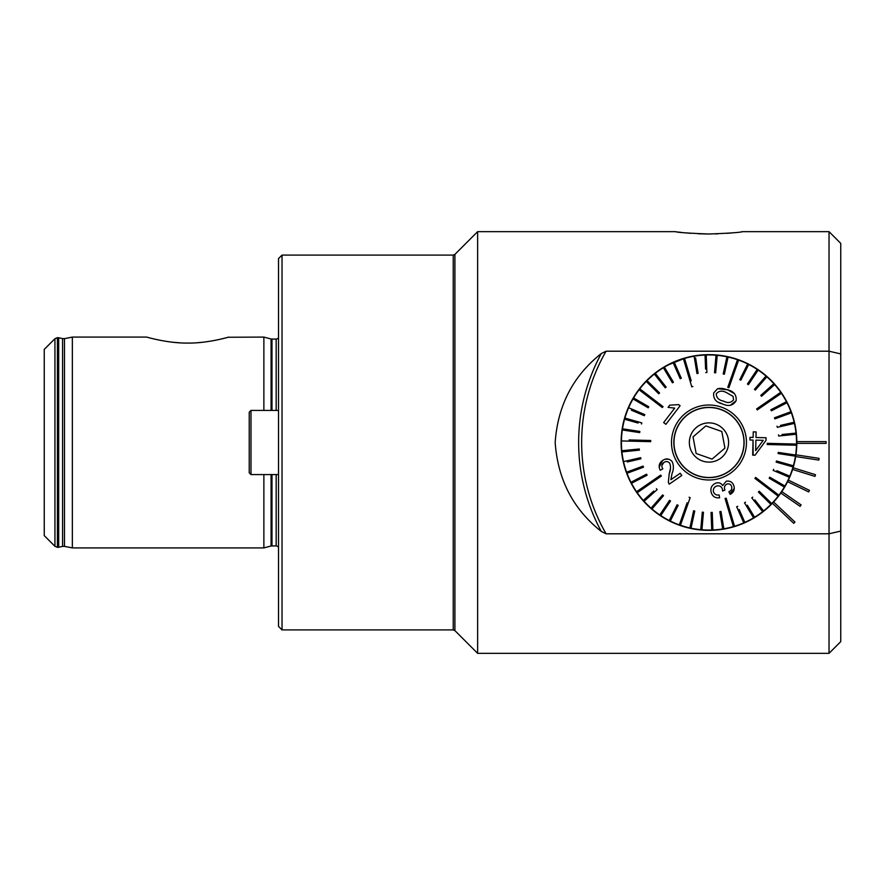 <?xml version="1.0" encoding="UTF-8"?>
<svg xmlns="http://www.w3.org/2000/svg" width="885" height="885" viewBox="0 0 885 885"><rect width="100%" height="100%" fill="white"/><g stroke="black" fill="none" stroke-linecap="round" stroke-linejoin="round"><path stroke-width="1.33" d="M187.742 343.07C167.995 343.391 146.943 337.163 146.744 337.085C146.877 337.152 168.095 343.402 187.742 343.07C207.444 343.38 228.474 337.185 228.728 337.085C228.684 337.13 207.433 343.402 187.742 343.07M173.217 342.285L180.33 342.86M54.936 546.299L44.25 535.624L44.25 349.376L54.936 338.701L54.936 546.299L57.414 547.328L57.414 337.672L54.936 338.701M477.634 231.66L454.901 254.404L454.901 630.596L477.634 653.34L477.634 231.66L675.299 231.66M282.027 442.5L282.027 255.09L453.242 255.09L453.242 629.91L282.027 629.91L282.027 442.5M282.027 629.91L278.51 626.403L278.51 258.597L282.027 255.09M263.874 410.43L263.874 337.085L228.131 337.251M197.012 342.749L202.333 342.274M221.117 339.043L225.055 338.07M227.025 337.55L227.788 337.34M72.36 337.085L64.483 338.634L64.483 546.366L72.36 547.915L72.36 337.085L146.744 337.085M708.973 234.005C689.094 233.264 677.866 232.489 675.299 231.66C677.822 232.478 689.05 233.264 708.973 234.005C728.853 233.264 740.081 232.489 742.648 231.66C740.125 232.478 728.897 233.264 708.973 234.005L698.088 233.762M676.217 231.781L676.859 231.87M678.021 232.025L681.295 232.412M685.886 232.899L690.754 233.308M796.821 442.5A87.847 87.847 0 0 1 676.228 524.02A87.847 87.847 0 0 1 708.542 354.653A87.847 87.847 0 0 1 796.821 442.5M686.483 357.584L666.505 365.594M647.3 379.942L645.11 382.187M774.607 384.101L775.88 385.572M776.001 385.716L776.698 386.535M776.897 386.789L772.859 382.187M715.379 233.917L717.658 233.85M727.271 233.308L732.194 232.888M741.077 231.87L741.962 231.759M742.648 231.66L829.035 231.66L840.75 243.375L840.75 531.088L829.035 533.799L606.092 533.799L601.335 531.476C573.203 509.229 557.816 479.57 555.172 442.5C557.76 405.474 573.148 375.815 601.335 353.524L606.092 351.201L829.035 351.201L829.035 653.34L477.634 653.34M829.035 231.66L829.035 351.201L840.75 353.911M840.75 531.088L840.75 641.625L829.035 653.34M826.103 443.374L826.103 441.626L796.821 441.626A87.847 87.847 0 0 1 796.821 443.374L826.103 443.374M795.98 454.68L795.593 457.147L795.692 456.56L818.857 460.089L819.123 458.353L795.958 454.824M792.595 469.437L814.963 476.395L815.494 474.714L793.115 467.756M787.606 481.683L808.669 491.927L809.443 490.345L788.369 480.112M780.824 493.056L800.117 506.342L801.113 504.904L781.82 491.606M772.406 503.277L793.756 523.323L794.962 522.039L773.612 501.994M276.175 474.57L276.175 545.868L271.075 545.99L263.874 547.915L263.874 474.57M795.593 427.853L795.98 430.32M736.829 525.812L740.037 524.672M681.118 525.812L677.921 524.672M696.141 453.496L704.106 456.306L696.141 453.496L693.032 436.88L696.141 453.496M705.865 425.884L693.032 436.88L705.865 425.884L713.841 428.694L705.865 425.884M697.347 475.499A34.991 34.991 0 0 0 741.984 454.127A34.991 34.991 0 0 0 720.6 409.501A34.991 34.991 0 0 0 675.974 430.873A34.991 34.991 0 0 0 697.347 475.499M715.5 423.992A19.625 19.625 0 0 0 690.466 435.984A19.625 19.625 0 0 0 702.458 461.008A19.625 19.625 0 0 0 727.481 449.016A19.625 19.625 0 0 0 715.5 423.992M721.817 431.504L713.841 428.694L721.817 431.504L724.926 448.12L712.082 459.116L704.106 456.306L712.082 459.116L724.074 448.839M724.926 448.12L722.016 432.599M708.973 354.653A87.847 87.847 0 0 0 621.126 442.5A87.847 87.847 0 0 0 708.973 530.347M723.554 401.126L723.554 401.126C727.702 403.306 731.043 402.874 733.554 399.843L733.079 396.369L726.552 392.63M730.346 405.264L736.099 400.772C733.045 405.651 728.532 406.713 722.558 403.958L722.403 403.903C715.965 402.354 713.067 398.681 713.719 392.885L717.591 388.703L727.547 389.798L722.768 388.515M726.408 392.575C722.248 390.351 718.874 390.761 716.264 393.781C716.396 397.752 718.775 400.186 723.41 401.071M728.897 387.73L728.344 387.541L728.897 387.73L738.621 360.118A87.56 87.56 0 0 0 738.068 359.918A87.56 87.56 0 0 0 737.515 359.73L727.791 387.342L728.344 387.541L727.791 387.342L729.738 381.822M687.114 502.791L679.326 524.882A87.56 87.56 0 0 0 679.879 525.082A87.56 87.56 0 0 0 680.432 525.27L690.167 497.658L689.614 497.459L690.167 497.658L688.22 503.178M736.077 367.352L738.621 360.118A87.56 87.56 0 0 1 747.67 363.956L739.794 379.665L740.845 380.185L748.71 364.476A87.56 87.56 0 0 0 747.67 363.956M748.71 364.476A87.56 87.56 0 0 1 757.206 369.421L747.427 384.024L748.4 384.676L758.179 370.074A87.56 87.56 0 0 0 757.206 369.421M758.179 370.074A87.56 87.56 0 0 1 765.99 376.048L754.451 389.3L755.336 390.075L766.864 376.811A87.56 87.56 0 0 0 765.99 376.048M766.864 376.811A87.56 87.56 0 0 1 773.866 383.714L760.768 395.418L761.542 396.292L774.64 384.588A87.56 87.56 0 0 0 773.866 383.714M761.542 396.292L774.64 384.588A87.56 87.56 0 0 1 780.725 392.309L756.62 408.936L757.283 409.899L781.389 393.272A87.56 87.56 0 0 0 781.057 392.796A87.56 87.56 0 0 0 780.725 392.309L774.397 396.668M775.061 397.63L781.389 393.272A87.56 87.56 0 0 1 786.444 401.702L770.846 409.777L786.444 401.702A87.56 87.56 0 0 1 790.947 411.724L774.464 417.797L774.862 418.893L791.356 412.83A87.56 87.56 0 0 0 790.947 411.724L787.65 412.941M791.356 412.83A87.56 87.56 0 0 1 794.155 422.245L780.459 425.408M777.041 426.194L777.307 427.333L794.42 423.384A87.56 87.56 0 0 0 794.155 422.245M794.42 423.384A87.56 87.56 0 0 1 796.024 433.086L782.041 434.502M778.546 434.856L778.667 436.017L796.146 434.247A87.56 87.56 0 0 0 796.024 433.086M796.146 434.247A87.56 87.56 0 0 1 796.522 444.071L767.251 443.341L767.229 443.927L767.218 444.513L796.489 445.232A87.56 87.56 0 0 0 796.511 444.646A87.56 87.56 0 0 0 796.522 444.071L788.845 443.872M788.812 445.044L796.489 445.232A87.56 87.56 0 0 1 795.637 455.023L778.258 452.401L778.092 453.551L795.46 456.184A87.56 87.56 0 0 0 795.637 455.023M795.46 456.184A87.56 87.56 0 0 1 793.38 465.787L776.477 460.997L776.156 462.125L776.477 460.997M776.156 462.125L793.06 466.915A87.56 87.56 0 0 0 793.38 465.787M793.06 466.915A87.56 87.56 0 0 1 789.796 476.185L776.853 470.687M784.94 486.042L769.751 477.203L769.165 478.221L784.342 487.06A87.56 87.56 0 0 0 789.331 477.258L773.169 470.389L789.331 477.258A87.56 87.56 0 0 0 789.796 476.185M784.342 487.06A87.56 87.56 0 0 1 778.877 495.224L755.624 477.435L754.905 478.365L755.624 477.435M754.905 478.365L778.169 496.153A87.56 87.56 0 0 0 778.523 495.688A87.56 87.56 0 0 0 778.877 495.224L772.782 490.555M772.074 491.485L778.169 496.153A87.56 87.56 0 0 1 771.72 503.565L759.208 491.23L758.39 492.06L770.901 504.406A87.56 87.56 0 0 0 771.72 503.565M770.901 504.406A87.56 87.56 0 0 1 763.567 510.955L754.883 499.903M752.715 497.149L751.785 497.868L762.649 511.674A87.56 87.56 0 0 0 763.567 510.955M762.649 511.674A87.56 87.56 0 0 1 754.562 517.249L747.327 505.202M745.513 502.193L744.506 502.802L753.555 517.858A87.56 87.56 0 0 0 754.562 517.249M751.752 514.849L753.555 517.858A87.56 87.56 0 0 1 744.838 522.382L739.163 509.517M737.747 506.297L736.674 506.773L743.765 522.847A87.56 87.56 0 0 0 744.838 522.382M742.349 519.639L743.765 522.847A87.56 87.56 0 0 1 734.539 526.243L726.176 498.178L725.058 498.509L726.176 498.178L727.846 503.797M725.058 498.509L733.422 526.575A87.56 87.56 0 0 0 733.975 526.409A87.56 87.56 0 0 0 734.539 526.243M731.22 519.218L733.422 526.575A87.56 87.56 0 0 1 723.841 528.788L720.976 511.453L719.815 511.641L720.976 511.453M701.916 529.772L703.453 512.271L702.281 512.172L700.754 529.673A87.56 87.56 0 0 0 711.739 530.015L711.064 512.459L711.739 530.015A87.56 87.56 0 0 0 722.691 528.976L719.815 511.641L722.691 528.976A87.56 87.56 0 0 0 723.841 528.788M701.053 526.166L700.754 529.673A87.56 87.56 0 0 1 691.03 528.201L694.747 511.032L693.608 510.778L689.891 527.947A87.56 87.56 0 0 0 691.03 528.201L691.782 524.761M689.891 527.947A87.56 87.56 0 0 1 680.432 525.27M697.303 475.643A35.135 35.135 0 0 1 675.83 430.818A35.135 35.135 0 0 1 720.656 409.357A35.135 35.135 0 0 1 742.117 454.182A35.135 35.135 0 0 1 697.303 475.643M691.771 386.822L692.9 386.491L691.771 386.822L683.408 358.757A87.56 87.56 0 0 1 683.972 358.591A87.56 87.56 0 0 1 694.106 356.212L696.982 373.547L694.106 356.212A87.56 87.56 0 0 1 705.046 355.029L705.577 369.078M663.042 406.635L639.789 388.847A87.56 87.56 0 0 0 639.424 389.312A87.56 87.56 0 0 0 639.07 389.776L662.334 407.565L663.042 406.635L662.334 407.565L657.677 404.002M650.707 441.659L650.729 440.487L650.707 441.659L621.436 440.929A87.56 87.56 0 0 1 621.447 440.354A87.56 87.56 0 0 1 621.458 439.768A87.56 87.56 0 0 1 622.321 429.977L639.689 432.599L639.866 431.449L622.498 428.816A87.56 87.56 0 0 1 624.578 419.213L638.096 423.041M660.675 475.101L636.569 491.728A87.56 87.56 0 0 0 636.901 492.204A87.56 87.56 0 0 0 637.233 492.691L661.338 476.064L660.675 475.101L661.338 476.064L656.515 479.393M719.151 494.969L719.605 497.801L719.151 494.969C716.396 495.368 714.505 494.35 713.509 491.927C712.89 489.095 713.974 487.115 716.773 485.987C719.56 485.423 721.43 486.44 722.37 489.04L722.647 491.042L724.937 490.036M734.284 488.398L729.915 493.83M728.886 491.772C731.242 490.71 732.172 488.974 731.685 486.573C732.183 488.951 731.253 490.688 728.886 491.772L730.169 494.35C733.632 492.447 734.882 489.659 733.931 485.965C732.725 482.248 730.158 480.655 726.242 481.208L722.669 485.588C721.142 483.133 718.908 482.292 715.965 483.077C711.684 484.969 710.113 488.144 711.252 492.613C712.569 496.529 715.345 498.255 719.605 497.801M756.033 435.088L756.111 431.935L755.159 431.913M766.078 437.754L755.978 437.511L766.078 437.754L766.012 440.376L755.027 455.2L766.012 440.376M755.027 455.2L752.692 455.144L753.058 440.066L753.157 455.155M749.971 437.367L749.916 439.989L749.971 437.367L753.124 437.444L749.971 437.367M753.257 431.869L753.124 437.444L753.257 431.869L756.111 431.935L755.978 437.511M721.43 407.144A37.48 37.48 0 0 1 744.329 454.956A37.48 37.48 0 0 1 696.517 477.856A37.48 37.48 0 0 1 673.629 430.044A37.48 37.48 0 0 1 721.43 407.144M769.751 477.203L772.793 478.973M773.169 470.389L773.623 469.315L773.169 470.389M776.665 418.229L774.862 418.893M786.986 402.741L771.388 410.817L770.846 409.777L771.388 410.817L786.986 402.741M748.942 383.88L748.4 384.676M734.428 393.604L727.547 389.798C733.875 391.325 736.729 394.987 736.099 400.772M718.708 402.343L722.403 403.903M722.514 388.482L719.007 388.393M705.71 372.585L706.883 372.541L706.208 354.985A87.56 87.56 0 0 1 716.031 355.228L714.505 372.729L715.666 372.828L717.204 355.327A87.56 87.56 0 0 1 726.917 356.799L723.2 373.968L724.35 374.222L728.067 357.053A87.56 87.56 0 0 1 737.515 359.73M726.917 356.799A87.56 87.56 0 0 1 728.067 357.053L727.315 360.483M716.031 355.228A87.56 87.56 0 0 1 717.204 355.327L717.115 356.29M705.046 355.029A87.56 87.56 0 0 1 706.208 354.985L706.352 358.502M696.982 373.547L698.132 373.359L695.577 357.916M691.229 380.871L684.536 358.425M685.609 366.113L683.408 358.757A87.56 87.56 0 0 0 674.193 362.153L681.273 378.227L674.193 362.153A87.56 87.56 0 0 0 673.12 362.618L680.211 378.703L681.273 378.227M645.884 393.515L639.789 388.847A87.56 87.56 0 0 1 646.227 381.435L646.227 381.435A87.56 87.56 0 0 1 647.057 380.594L659.557 392.94L647.057 380.594A87.56 87.56 0 0 1 655.298 373.326L666.162 387.132L655.298 373.326A87.56 87.56 0 0 1 663.385 367.751L672.434 382.807L673.441 382.198L664.392 367.142A87.56 87.56 0 0 1 673.12 362.618M666.162 387.132L665.243 387.851L666.162 387.132M631.392 410.186L644.324 415.684L644.789 414.611L628.615 407.742A87.56 87.56 0 0 1 633.018 398.958L648.196 407.797L648.782 406.779L633.605 397.94A87.56 87.56 0 0 1 639.07 389.776M641.481 424.003L641.791 422.875L624.887 418.085A87.56 87.56 0 0 1 628.615 407.742M624.578 419.213A87.56 87.56 0 0 1 624.887 418.085L628.273 419.048M625.795 430.497L622.321 429.977A87.56 87.56 0 0 1 622.498 428.816L639.866 431.449M650.729 440.487L629.135 439.956M629.102 441.128L621.436 440.929A87.56 87.56 0 0 0 621.812 450.753L639.291 448.983L621.812 450.753A87.56 87.56 0 0 0 621.923 451.914L639.401 450.144L639.291 448.983M627.222 461.97L640.917 458.806L640.651 457.667L623.527 461.616A87.56 87.56 0 0 1 621.923 451.914M646.57 474.183L647.101 475.223L646.57 474.183L630.972 482.259A87.56 87.56 0 0 1 627 473.276A87.56 87.56 0 0 1 626.602 472.17L643.085 466.107L626.602 472.17A87.56 87.56 0 0 1 623.527 461.616L626.956 460.82M642.886 487.369L636.569 491.728A87.56 87.56 0 0 1 631.503 483.298L647.101 475.223M653.783 491.042L643.306 500.412A87.56 87.56 0 0 1 637.233 492.691M657.19 489.582L644.092 501.286L657.19 489.582L656.404 488.708M669.547 500.335L659.779 514.926A87.56 87.56 0 0 1 651.968 508.952L663.496 495.7L662.611 494.925L651.083 508.189A87.56 87.56 0 0 1 643.306 500.412M651.968 508.952A87.56 87.56 0 0 1 651.083 508.189L653.384 505.534M679.326 524.882A87.56 87.56 0 0 1 670.288 521.044L678.153 505.335L677.102 504.815L669.237 520.524A87.56 87.56 0 0 1 660.752 515.579L670.52 500.976L669.547 500.324M689.061 497.27L689.614 497.459L689.061 497.27M681.771 475.488L680.222 473.243L670.885 479.681L680.222 473.243L681.771 475.488L669.193 484.161L681.771 475.488M670.443 468.552L669.204 473.763C670.708 470.3 670.907 466.804 669.779 463.286C668.031 461.328 666.084 461.052 663.916 462.457C661.648 464.171 661.283 466.306 662.821 468.84L660.254 470.256C658.263 466.251 659.059 462.999 662.633 460.488L659.148 467.125M661.914 465.333L663.916 462.457M663.772 459.791L662.633 460.488C666.128 458.098 669.325 458.496 672.213 461.682L671.405 460.709M668.717 459.16L664.978 459.282M665.852 419.678L663.639 422.576L664.093 422.919M669.746 405.164L668.064 407.365L669.746 405.164L678.651 404.622L679.813 405.518M665.907 424.302L680.111 405.739L665.907 424.302L663.639 422.576L674.702 408.107L668.064 407.365M712.912 529.971L712.237 512.415L711.064 512.459M669.237 520.524A87.56 87.56 0 0 0 670.288 521.044M659.779 514.926A87.56 87.56 0 0 0 660.752 515.579M630.972 482.259A87.56 87.56 0 0 0 631.503 483.298M627 473.276L643.495 467.203L643.085 466.107M633.605 397.94A87.56 87.56 0 0 0 633.018 398.958M646.227 381.435L658.739 393.77L659.557 392.94M664.392 367.142A87.56 87.56 0 0 0 663.385 367.751M654.38 374.045L665.243 387.851M672.213 461.682C673.806 465.576 673.75 469.515 672.047 473.475L670.885 479.681M669.193 484.161L668.341 482.347L669.204 473.763M724.782 489.604C723.952 487.038 724.738 485.168 727.138 483.984C729.428 483.553 730.944 484.416 731.685 486.573M753.058 440.066L749.916 439.989M755.657 450.62L763.213 440.31L755.912 440.133L755.657 450.62L755.912 440.133L763.213 440.31M249.227 472.811L249.227 412.189L250.986 410.43L250.986 474.57L249.227 472.811M278.51 410.43L250.986 410.43M278.51 474.57L250.986 474.57M64.483 546.366L62.558 546.388L62.558 338.612L64.483 338.634M276.175 410.43L276.175 339.132L271.075 339.01L263.874 337.085M271.983 410.43L271.983 339.132M271.983 545.868L271.983 474.57M271.075 545.99L271.075 474.57M271.075 410.43L271.075 339.01M62.558 546.388L58.687 547.251L58.687 337.749L57.414 337.672M58.687 547.251L57.923 547.328L57.923 337.672M606.092 351.201A182.775 182.775 0 0 0 606.092 533.799M601.335 353.524A185.795 185.795 0 0 0 601.335 531.476M454.901 630.596L453.242 629.91M276.175 545.868L278.51 546.764M62.558 338.612L58.687 337.749M263.874 547.915L72.36 547.915M276.175 339.132L278.51 338.236M454.901 254.404L453.242 255.09"/></g></svg>
